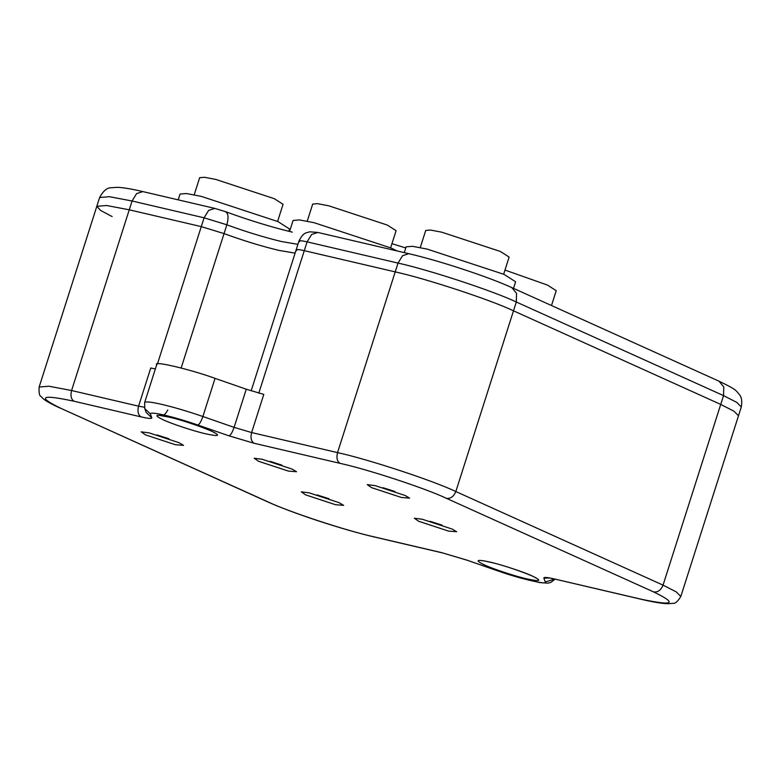 <?xml version="1.0" encoding="UTF-8"?>
<svg xmlns="http://www.w3.org/2000/svg" width="781" height="781" viewBox="0 0 781 781"><rect width="100%" height="100%" fill="white"/><g stroke="black" fill="none" stroke-linecap="round" stroke-linejoin="round"><path stroke-width="1.17" d="M328.996 498.727L317.076 494.929M335.488 504.702L305.615 494.871L301.3 491.835L309.325 492.879L339.198 502.71L343.64 505.356L335.488 504.702M442.026 525.115L430.106 521.317M448.519 531.09L418.645 521.259L414.33 518.223L422.355 519.267L452.228 529.098L456.67 531.744L448.519 531.09M394.932 491.513L383.012 487.705M401.424 497.477L371.551 487.656L367.236 484.62L375.261 485.665L405.134 495.496L409.576 498.132L401.424 497.477M281.902 465.125L269.982 461.317M288.394 471.089L258.521 461.268L254.196 458.232L262.231 459.277L292.104 469.108L296.546 471.744L288.394 471.089M168.872 438.737L156.942 434.929M175.364 444.711L145.491 434.88L141.166 431.844L149.2 432.889L179.074 442.72L183.515 445.355L175.364 444.711M420.256 247.597L425.723 230.463L430.556 230.053L441.782 232.191L500.338 251.453L509.124 257.076L503.657 274.209M307.226 221.208L312.693 204.075L317.525 203.665L328.752 205.803L387.308 225.065L396.094 230.688L390.627 247.821M194.196 194.82L199.663 177.687L204.495 177.287L215.722 179.415L274.277 198.677L283.064 204.3L277.597 221.443M504.985 270.07L547.432 285.065L556.228 290.688L551.493 305.527M391.955 243.682L405.759 247.948M278.671 250.34L295.091 253.142L278.671 250.34C261.41 246.181 243.194 240.597 224.04 233.597C243.194 240.597 261.41 246.181 278.671 250.34M112.113 216.562L100.593 210.44L96.815 206.321L39.138 387.034L48.9 386.224L71.579 390.52L138.579 406.169L150.762 368.007L155.37 368.925M156.835 364.776C151.69 360.285 190.105 369.257 215.058 378.365L246.269 389.211L263.793 394.395L251.619 432.557L337.538 452.609C368.115 459.248 433.172 480.647 455.831 491.532L663.049 585.135L676.326 591.92L680.807 596.499L738.484 415.785L733.994 411.206L720.726 404.421L733.994 411.206L738.484 415.785L741.296 406.979L736.805 402.4L723.538 395.616L516.309 302.013L513.498 310.818L720.726 404.421L663.049 585.135C661.009 590.094 657.905 592.369 653.726 591.969L446.507 498.366C426.114 488.574 367.558 469.303 340.038 463.338L254.118 443.276L229.009 435.847L197.788 425.001C185.722 420.842 174.651 417.562 164.576 415.17C154.931 412.964 150.206 412.553 150.401 413.94L144.758 408.561L146.164 412.446L151.807 417.825C151.953 418.87 148.38 418.557 141.088 416.888L74.088 401.249C40.963 394.161 36.561 396.523 60.869 408.336L268.088 501.939C288.482 511.731 347.037 531.002 374.558 536.967L441.558 552.616L466.667 560.045L497.887 570.891C518.193 578.311 549.463 585.604 545.275 581.952L543.869 578.067C543.722 577.022 547.296 577.335 554.588 579.004L640.508 599.056C673.632 606.144 678.035 603.781 653.726 591.969M297.903 244.336L281.482 241.534C264.212 237.375 246.005 231.791 226.851 224.791L204.085 217.811L132.067 201L109.389 196.695L99.617 197.515L96.815 206.321L106.577 205.501L129.256 209.806L201.273 226.617L224.04 233.597L181.143 367.997M251.15 390.842L296.165 249.793L296.741 250.574C295.062 249.129 297.581 249.159 304.278 250.662L395.206 271.895C425.791 278.524 490.849 299.933 513.498 310.818L720.726 404.421L723.538 395.616L723.772 386.966L719.018 381.196C737.703 390.178 735.78 390.559 739.519 394.717C741.677 397.344 742.262 401.434 741.296 406.979M404.265 252.624L406.11 246.835L412.456 246.308L427.197 249.11L504.087 274.404L515.626 281.795L513.527 288.374M289.556 231.488L293.08 220.447L299.426 219.92L314.167 222.722L391.056 248.016L397.09 250.945M178.205 199.848L180.05 194.069L186.395 193.532L201.137 196.334L278.026 221.628L289.566 229.018L288.833 231.313M296.741 250.574C295.062 249.129 297.581 249.159 304.278 250.662L395.206 271.895C425.791 278.524 490.849 299.933 513.498 310.818L455.831 491.532C453.79 496.491 450.686 498.766 446.507 498.366M96.815 206.321L106.577 205.501L129.256 209.806L201.273 226.617L224.04 233.597L226.851 224.791C228.892 217.167 228.267 212.744 224.977 211.534M144.651 402.928C144.417 401.229 150.225 401.727 162.077 404.441C174.446 407.389 188.045 411.411 202.884 416.517L234.095 427.363L251.619 432.557C250.33 437.76 251.16 441.333 254.118 443.276M168.462 416.927C179.552 419.329 203.128 427.09 211.348 431.034C221.14 435.788 219.363 436.745 206.018 433.885C194.938 431.483 171.351 423.722 163.141 419.778C153.349 415.023 155.126 414.067 168.462 416.927M489.658 562.008C500.738 564.409 524.324 572.17 532.535 576.114C542.326 580.869 540.559 581.825 527.214 578.965C516.134 576.563 492.547 568.802 484.337 564.858C474.545 560.104 476.312 559.147 489.658 562.008M150.401 413.94L151.807 417.825M157.44 363.946L204.085 217.811L208.605 210.431L214.863 208.41L142.855 191.599L136.587 193.62L132.067 201L71.579 390.52C70.3 395.733 71.13 399.306 74.088 401.249M141.088 416.888C138.13 414.945 137.3 411.372 138.579 406.169L144.387 407.213M215.058 378.365L202.884 416.517C201.117 421.584 199.419 424.405 197.788 425.001M246.269 389.211L234.095 427.363C232.328 432.43 230.629 435.251 229.009 435.847M719.018 381.196L511.799 287.593L516.553 293.363L516.309 302.013C493.651 291.128 428.603 269.728 398.017 263.09L307.089 241.866L258.775 393.224M511.799 287.593C487.969 276.679 439.342 260.698 408.805 253.679L402.547 255.709L398.017 263.09L337.538 452.609C336.25 457.812 337.089 461.395 340.038 463.338M680.807 596.499C677.771 601.516 675.087 603.791 672.753 603.342L667.677 603.713C661.614 603.498 652.779 602.024 641.172 599.281L640.508 599.056M641.172 599.281L554.588 579.004M549.238 578.038L543.869 578.067M554.783 579.111L545.275 581.952M555.057 579.18L550.712 582.47L547.803 583.143L539.749 582.587L520.351 577.989L497.887 570.891M60.869 408.336L267.122 501.617C291.928 512.99 343.269 529.86 375.222 537.201L374.558 536.967M497.653 570.862L466.667 560.045M268.088 501.939L267.122 501.617M466.442 560.016L441.558 552.616M408.805 253.679L317.867 232.455L311.609 234.485L307.089 241.866C300.382 240.353 297.873 240.323 299.553 241.768M156.815 364.415L144.631 402.566L144.758 408.561M213.691 432.147L214.306 432.713C212.881 430.927 183.896 420.246 169.126 417.152L160.945 415.687C161.755 414.682 163.532 417.659 167.808 409.957M534.887 577.227L535.502 577.794C534.077 576.007 505.092 565.327 490.322 562.232L482.97 560.651M555.252 579.229L548.779 577.813M39.138 387.034C38.825 392.941 39.45 396.074 41.022 396.436L42.721 398.251C43.638 399.12 45.972 401.571 59.903 408.014M442.222 552.841L375.222 537.201M292.27 232.133C271.29 227.086 249.061 220.271 225.582 211.68L214.863 208.41M317.867 232.455L309.784 231.811C306.523 233.031 303.624 231.772 298.977 240.987L296.165 249.793M99.617 197.515C103.16 191.062 106.89 187.811 110.785 187.762L117.736 187.313C123.896 187.655 132.262 189.09 142.855 191.599"/></g></svg>
